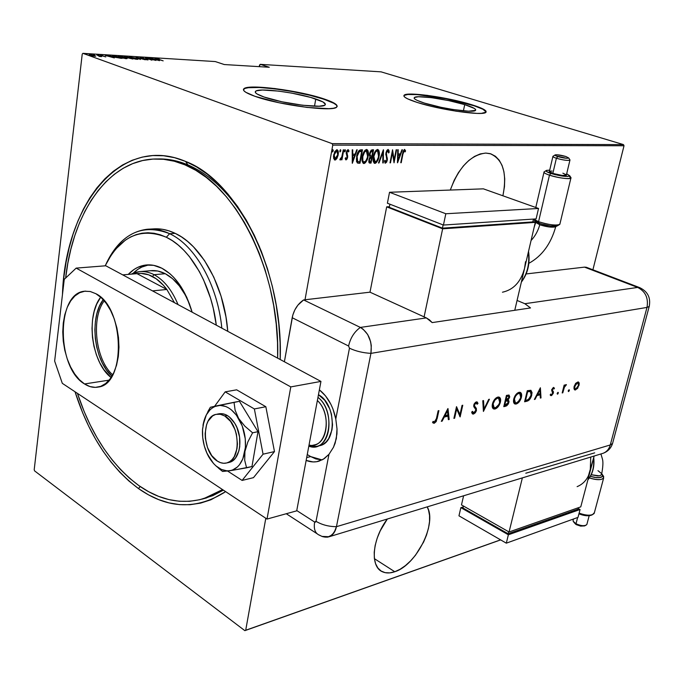 <?xml version="1.0" encoding="UTF-8"?>
<svg xmlns="http://www.w3.org/2000/svg" width="684" height="684" viewBox="0 0 684 684"><rect width="100%" height="100%" fill="white"/><g stroke="black" fill="none" stroke-linecap="round" stroke-linejoin="round"><path stroke-width="1.03" d="M201.823 499.192L212.784 495.669L223.394 490.146L206.346 497.995L201.823 499.192M259.646 247.189C240.836 204.926 216.905 177.489 187.861 164.861L185.561 161.415C237.562 180.73 283.501 271.599 280.201 359.519L280.098 342.735L278.773 323.874L276.199 305.073L272.394 286.57L267.418 268.598L261.348 251.387L254.251 235.142L246.24 220.051L237.425 206.286L227.917 193.991L217.845 183.269L207.346 174.232L196.547 166.93L185.561 161.415L174.531 157.688L163.561 155.747L152.78 155.567L142.272 157.098L132.14 160.278L122.47 165.024L113.347 171.257L104.823 178.883L96.966 187.792L89.826 197.873L83.448 209.022L77.865 221.129L73.102 234.073L69.178 247.736L66.117 261.998L63.92 276.755L62.458 294.676C64.954 205.995 120.256 133.568 185.561 161.415L187.861 164.861C216.905 177.489 240.836 204.926 259.646 247.189M138.459 488.556L140.211 486.529L138.459 488.556L148.385 494.789L158.602 499.594L169.025 502.894L179.567 504.621L190.126 504.706L200.609 503.108L210.894 499.79L225.634 491.634C196.744 510.084 167.683 509.067 138.459 488.556C109.97 467.198 88.826 434.938 75.035 391.778L82.747 413.016L88.843 426.517L95.64 439.29L103.087 451.226L111.15 462.222L119.768 472.182L128.891 480.989L138.459 488.556M394.788 571.739C390.222 573.312 386.195 573.363 382.715 571.884C369.847 567.216 372.002 539.112 387.324 519.028L380.21 530.87L377.183 538.18L375.165 545.422L374.216 552.296L374.37 558.512L375.627 563.83L377.91 568.053L381.116 571.029L385.109 572.653L389.726 572.884L394.788 571.739L400.097 569.268L405.45 565.574L410.656 560.82L415.521 555.186L423.584 542.096L426.491 535.127L428.492 528.193L429.526 521.55L429.535 515.445L428.517 510.11L427.184 506.878C437.273 523.346 416.394 565.172 394.788 571.739L374.396 558.666L394.788 571.739M450.311 190.049C458.802 167.229 470.618 154.9 485.768 153.071L480.219 153.934L474.482 156.439L468.771 160.518L463.342 165.998L458.4 172.684L454.167 180.294L450.311 190.049M315.76 98.983C323.37 101.574 326.448 103.6 324.994 105.054C322.13 108.756 282.116 103.558 264.05 97.017L257.081 93.982L255.517 92.691L255.312 91.622L256.457 90.801L262.485 90.031L278.67 91.117L291.88 93.144L310.673 97.419L322.993 101.959L325.404 104.395L324.618 105.293L319.103 106.225L302.73 105.259L281.876 101.779L264.05 97.017C256.953 94.503 254.157 92.571 255.671 91.22C259.202 87.603 297.514 92.631 315.76 98.983L314.503 106.217L315.76 98.983M464.718 104.626C472.986 107.2 476.577 109.132 475.491 110.423C473.525 113.168 441.573 108.636 424.448 103.096L417.129 100.377L415.06 99.214L414.162 98.24L414.453 97.487L418.437 96.743L431.365 97.641L448.627 100.582L464.718 104.626L474.457 108.482L475.619 109.5L475.611 110.304L468.625 111.193L453.338 109.568L441.069 107.32L424.448 103.096C416.582 100.574 413.239 98.718 414.401 97.521C416.804 94.837 447.516 99.223 464.718 104.626L463.41 110.842L464.718 104.626M486.136 112.005C485.794 110.201 480.818 107.824 471.216 104.866L471.276 104.584C482.417 108.029 487.273 110.628 485.837 112.364C483.306 116.049 440.325 109.953 417.462 102.532L431.689 106.396L456.305 111.235L476.816 113.399L481.382 113.364L486.025 112.176L485.973 111.09L484.358 109.722L471.276 104.584L449.884 99.223L426.996 95.315L409.733 94.101L404.312 95.05L403.868 96.042L405.013 97.333L407.724 98.889L417.462 102.532C407.048 99.171 402.628 96.709 404.21 95.136C407.519 91.57 448.285 97.393 471.276 104.584L471.216 104.866C448.225 97.684 407.459 91.861 404.15 95.427L407.792 94.495L417.189 94.614L445.917 98.718L474.132 105.789L482.93 109.252L486.136 112.005M337.144 106.499C336.921 104.549 332.552 102.147 324.054 99.291L324.113 98.966C334.391 102.446 338.563 105.165 336.639 107.14C332.971 112.09 279.089 105.105 255.012 96.333L278.969 102.737L307.065 107.422L328.978 108.688L333.459 108.252L336.229 107.405L337.195 106.2L336.383 104.695L333.835 102.933L317.333 96.897L301.199 92.964L274.9 88.544L253.319 87.065L245.163 88.056L243.555 89.125L243.743 90.553L245.761 92.272L255.012 96.333C245.65 92.981 241.974 90.425 244 88.646C248.873 83.841 299.703 90.536 324.113 98.966L324.054 99.291C299.643 90.861 248.822 84.166 243.949 88.988L243.41 89.672L245.111 88.39L248.42 87.697L259.458 87.501L274.848 88.869L292.35 91.562L309.544 95.204L324.054 99.291L333.775 103.267L336.323 105.028L337.144 106.499M223.89 492.822L223.283 493.079L223.89 492.822M118.101 56.345L122.504 58.072L127.138 58.55L122.684 56.806L118.101 56.345M82.225 54.13L34.2 469.72L82.225 54.13L82.901 53.343L215.263 61.56L224.284 64.544L269.282 67.263L260.245 64.347L381.082 71.854L623.466 144.606L332.142 143.64L82.901 53.343L332.142 143.64L332.757 145.128L624.022 145.752L592.908 269.787L624.022 145.752L332.757 145.128L305.013 299.772L332.757 145.128L332.142 143.64L623.466 144.606L624.022 145.752L623.466 144.606L381.082 71.854L260.245 64.347L269.282 67.263L224.284 64.544L215.263 61.56L82.901 53.343L82.225 54.13M500.585 539.856L245.701 630.255L265.802 518.267L245.701 630.255L244.855 630.657L500.662 539.898L244.855 630.657L34.593 470.891L244.855 630.657L500.585 539.856M502.902 195.786L504.467 186.629L504.724 178.875L503.911 171.701L502.047 165.383L499.192 160.176L495.438 156.285L490.907 153.874L485.768 153.071L490.06 153.626C503.048 159.227 507.323 173.283 502.902 195.786M336.981 158.372L338.409 153.173L338.152 150.882L336.887 149.676L334.758 151.617L333.484 156.687L334.51 159.919L335.57 159.911L336.981 158.372L336.434 158.166L334.459 159.834L335.015 160.039L336.981 158.372L338.229 154.823L337.203 149.719L333.681 154.849L333.638 158.406L335.015 160.039L334.373 159.825L336.434 158.166L336.981 158.372M343.77 149.839L343.265 149.839L341.709 157.269L340.333 158.594L340.153 159.962L341.718 158.337L341.453 159.799L341.957 159.799L343.77 149.839L343.265 149.839L341.932 156.61L339.854 159.654L340.29 159.988L341.718 158.337L341.453 159.799L341.957 159.799L343.77 149.839M346.036 159.936L347.096 158.953L347.686 156.935L346.916 151.951L347.84 150.882L348.524 151.925L349.028 151.002L348.25 149.685L347.104 150.335L346.266 152.541L347.164 156.918L346.583 158.56L345.676 157.679L345.172 158.534L346.036 159.936L347.617 157.329L346.771 152.481L347.84 150.882L348.524 151.925L349.028 151.002L348.053 149.659L346.266 152.541L347.113 157.38L346.275 158.714L345.676 157.679L345.172 158.534L346.036 159.936M360.742 149.813L359.185 150.386L357.971 152.139L356.749 155.849L356.509 161.527L357.946 163.168L359.981 163.228L362.486 149.813L360.742 149.813C358.442 150.66 357.074 152.848 356.638 156.388L357.151 162.775L359.981 163.228L362.486 149.813L360.742 149.813M373.549 149.796L371.173 150.172L369.745 152.959L369.471 155.524L370.061 156.995L368.984 159.449L368.83 162.074L369.232 162.895L371.027 163.091L373.549 149.796L372.07 149.796L369.608 153.592L370.061 156.995L368.907 159.825L369.557 163.048L371.027 163.091L373.549 149.796M383.476 149.779L378.483 162.997L378.996 162.989L382.929 152.327L382.775 162.946L383.279 162.937L383.365 149.779L378.483 162.997L378.996 162.989L382.929 152.327L382.775 162.946L383.279 162.937L383.476 149.779M396.13 149.762L394.121 160.03L392.556 149.762L390.017 162.852L390.47 162.852L392.479 152.541L394.035 162.809L396.583 149.753L396.13 149.762L394.121 160.03L392.556 149.762L390.017 162.852L390.47 162.852L392.479 152.541L394.035 162.809L396.583 149.753L396.13 149.762M402.919 154.097L403.834 151.087L404.483 150.796L405.108 151.908L405.578 150.907L404.458 149.428L403.124 151.275L400.764 162.724L401.217 162.715L402.919 154.097L402.491 153.951L402.919 154.097L404.312 150.745L405.108 151.908L405.578 150.907L404.612 149.411L402.491 153.968L400.764 162.724L401.217 162.715L402.919 154.097M397.584 162.758L402.414 149.745L401.918 149.745L400.362 153.926L398.148 153.934L398.233 149.753L397.729 149.753L397.464 162.766L402.414 149.745L401.918 149.745L400.362 153.926L398.148 153.934L398.233 149.753L397.729 149.753L397.584 162.758M388.11 149.428L386.964 150.283L385.896 153.002L386.887 159.791L385.938 161.86L385.058 160.236L384.459 161.039L385.289 163.228L386.665 162.091L387.383 159.663L386.298 154.31L386.563 152.284L387.837 150.788L388.589 152.977L389.17 152.31L388.991 150.489L388.11 149.428L385.896 153.002L386.828 160.236L385.742 161.903L385.058 160.236L384.459 161.039L385.254 163.22L387.298 160.176L386.357 153.019L387.837 150.788L388.589 152.977L389.17 152.31L388.11 149.428M379.047 156.345L379.269 152.07L378.748 150.275L377.525 149.445L375.978 150.3L374.293 153.165L373.173 157.559L373.131 160.774L374.199 163.177L375.311 163.314L376.448 162.484L378.491 158.543L379.047 156.345L378.603 156.191L379.047 156.345C379.782 153.207 379.389 150.925 377.876 149.488L377.525 149.445C375.251 150.634 373.866 152.968 373.353 156.448C372.618 159.611 373.011 161.903 374.524 163.331L374.918 163.382C377.166 162.142 378.543 159.799 379.047 156.345M368.112 156.422L368.317 152.113L367.778 150.292L366.53 149.463L364.965 150.318L363.264 153.216L362.144 157.645L362.11 160.894L363.204 163.314L364.341 163.45L365.495 162.612L367.556 158.637L368.112 156.422L367.667 156.26L368.112 156.422C368.847 153.259 368.437 150.95 366.889 149.505L366.53 149.463C364.23 150.66 362.819 153.011 362.323 156.525C361.579 159.714 361.99 162.031 363.537 163.467L363.939 163.519C366.222 162.27 367.616 159.911 368.112 156.422M352.303 163.322L357.245 149.822L356.715 149.822L355.124 154.156L352.739 154.165L352.747 149.822L352.209 149.83L352.303 163.322L357.245 149.822L356.715 149.822L355.124 154.156L352.739 154.165L352.747 149.822L352.209 149.83L352.303 163.322M345.463 150.796L344.916 149.796L344.642 151.899L345.429 150.984L344.916 150.6L344.462 151.6L344.916 150.6L345.463 150.796L345.172 149.659L344.471 150.805L344.685 151.925L345.463 150.796M340.837 150.813L340.281 149.805L340.008 151.916L340.794 150.993L340.281 150.608L339.837 151.617L340.281 150.608L340.837 150.813L340.546 149.668L339.837 150.813L340.059 151.942L340.837 150.813M333.262 150.831L332.689 149.813L332.424 151.942L333.262 150.831L332.706 150.625L332.244 151.651L332.706 150.625L333.262 150.831L332.963 149.676L332.244 150.831L332.475 151.959L333.262 150.831M259.535 65.04L259.279 66.656L260.245 64.347L259.535 65.04M95.769 56.045L89.929 54.429L89.134 54.464L89.484 54.908L92.126 55.763L95.384 56.242L94.64 55.464L89.082 54.489L92.477 55.84L95.769 56.045M96.82 54.874L99.471 56.456L101.66 56.618L96.82 54.874L99.471 56.456L101.66 56.618L96.82 54.874M105.806 56.892L101.335 55.464L102.797 55.413L100.445 55.173L105.593 56.875L101.548 55.549L102.797 55.413L100.933 55.105L100.462 55.139L101.078 55.532L105.806 56.892M113.595 55.908L112.415 56.174L115.459 57.362L121.974 58.379L115.322 56.02L112.338 55.96L113.972 56.883L121.974 58.379L113.595 55.908M126.301 56.695L124.206 56.618L125.24 57.251L132.97 59.038L126.301 56.695L124.137 56.652L124.984 57.157L132.97 59.038L126.301 56.695M136.193 57.302L140.4 59.491L137.416 57.747L145.196 59.773L136.073 57.294L140.4 59.491L137.416 57.747L145.196 59.773L136.193 57.302M148.821 58.08L154.071 59.901L145.247 57.866L151.933 60.183L147.12 58.379L155.969 60.423L149.283 58.114L154.071 59.901L145.359 57.866L151.933 60.183L147.12 58.379L155.969 60.423L148.821 58.08M158.714 59.32L157.491 58.807L159.124 58.884L156.91 58.798L163.168 60.859L158.697 59.448L157.5 58.798L159.124 58.884L156.636 58.576L163.168 60.859L158.714 59.32M159.517 60.637L155.114 58.473L156.02 59.132L153.797 58.995L150.429 58.183L159.406 60.637L155.114 58.473L156.02 59.132L153.797 58.995L150.429 58.183L159.517 60.637M140.571 57.524L140.066 57.687L141.169 58.166L147.103 59.576L145.051 59.491L147.735 59.67L141.511 58.149L143.64 58.131L141.16 57.584L140.04 57.567L140.853 58.055L146.863 59.482L145.051 59.491L148.035 59.927L140.571 57.524M136.321 58.26L129.011 57.003L135.261 59.106L137.997 59.26L136.321 58.26L129.054 56.952L130.695 57.926L137.074 59.337L138.014 59.251L136.321 58.26M114.348 57.918L110.133 55.695L110.953 56.37L105.156 55.395L114.348 57.918L110.133 55.695L110.953 56.37L105.156 55.395L114.348 57.918M99.129 55.156L97.906 54.942L99.129 55.156M94.572 54.874L93.34 54.669L94.572 54.874M87.107 54.421L85.876 54.207L87.107 54.421M34.593 470.891L34.2 469.72L34.593 470.891M157.799 158.962C167.683 158.671 177.703 160.637 187.861 164.861C177.703 160.637 167.683 158.671 157.799 158.962M158.166 60.192L154.712 59.243L158.166 60.192M136.364 59.098L131.157 58.089L129.866 57.182L135.851 58.234L137.176 59.021L136.338 59.269L129.832 57.251L134.851 57.918L137.133 58.824L136.364 59.098M124.779 57.088L124.839 56.601L124.779 57.088M131.807 58.764L128.532 58.037L131.807 58.764M128.977 57.772L124.95 56.9L128.977 57.772M126.138 58.679L127.104 58.593L125.437 57.601L118.11 56.276L119.726 57.259L126.138 58.679M125.428 58.431L120.187 57.422L118.922 56.515L124.958 57.567L126.266 58.354L125.411 58.61L118.879 56.584L123.958 57.251L126.121 58.08L125.428 58.431M115.519 56.225L120.777 58.302L114.442 57.046L113.219 56.208L115.519 56.225L120.803 58.106L114.288 56.858L113.245 56.199L115.519 56.225M113.005 57.456L109.517 56.49L113.005 57.456M89.895 54.669L94.144 55.43L94.965 55.968L94.332 56.02L89.843 54.694L93.982 55.37L94.999 55.917L94.315 56.174L89.903 54.669M404.492 149.42L405.578 150.907L404.8 151.207L404.492 149.42M403.953 150.617L403.235 150.959L403.765 150.548M403.851 150.565L404.398 150.754M397.652 153.763L398.148 153.934L397.652 153.763M400.243 153.926L399.755 155.225L400.243 153.926M397.9 160.218L397.498 161.313L397.9 160.218M397.626 155.08L399.319 155.063L397.626 155.097M398.011 160.261L398.114 155.268L399.319 155.063L399.866 155.259L398.011 160.261L397.524 160.082L398.011 160.261L398.114 155.268L399.866 155.259L398.011 160.261M394.001 159.988L393.736 161.356L394.001 159.988M392.043 152.387L392.479 152.541L392.043 152.387M390.042 162.698L390.47 162.852L390.042 162.698M392.317 151.01L393.574 159.834L394.121 160.03L393.574 159.834L392.317 151.01M388.127 149.557L388.623 152.113L389.17 152.31L388.538 152.207L388.367 150.035M387.52 150.668L386.477 151.155L387.161 150.608M385.921 152.865L386.357 153.019L385.921 152.865M385.767 154.122L386.298 154.31L385.767 154.122M386.135 155.721L385.759 154.208L386.862 156.405L386.306 156.208L387.392 158.184L386.836 157.987L386.879 158.945L386.306 156.2M386.862 160.013L387.298 160.176L386.862 160.013M386.255 161.595L384.981 163.031L386.255 161.595M387.956 150.805L387.452 150.625M382.903 151.01L382.886 152.31L382.903 151.01M382.775 162.758L383.279 162.937L382.775 162.758M382.476 152.164L382.929 152.327L382.476 152.164M378.543 162.826L378.996 162.989L378.543 162.826M377.183 160.27L374.362 163.177L374.918 163.382L374.182 163.168L375.542 162.647L377.183 160.27M377.662 149.454L378.799 153.515L378.192 150.078M377.346 150.813L376.73 150.617L377.568 150.848L378.577 156.354C378.149 159.175 377.012 161.065 375.148 162.023L373.832 156.448C374.251 153.592 375.405 151.711 377.286 150.813L376.73 150.617L374.678 152.31L376.739 150.617M377.585 150.848L378.731 152.9L378.38 157.252L376.875 160.749L374.849 161.98L373.815 160.603L373.387 156.285L373.832 156.448L375.465 152.147L377.132 150.694M374.293 161.783L373.054 159.047L374.541 161.826M372.96 149.796L372.703 151.121L372.96 149.796M371.763 156.114L371.515 157.44L371.763 156.114M370.694 161.732L370.48 162.886L371.027 163.091L369.232 162.895L370.48 162.886L370.694 161.732M370.138 155.815L369.471 154.678L370.292 155.867M370.147 151.762L372.258 150.967L370.147 151.762M368.821 160.988L369.574 161.544L368.941 159.637L371.292 157.482L369.497 157.901L371.617 157.474L371.061 157.277L371.617 157.474L370.805 161.732L369.856 161.706L369.386 159.799L370.335 157.782L371.617 157.474L370.805 161.732L369.565 161.535M371.874 156.114L370.027 155.764L370.583 155.969L369.642 153.43L372.105 151.164L371.557 150.967L372.814 151.164L372.258 150.967L372.814 151.164L371.874 156.114L370.386 155.807L370.027 153.951L371.096 151.48L372.814 151.164L371.874 156.114M366.291 160.287L363.384 163.314L363.939 163.519L363.187 163.305L364.581 162.775L366.291 160.287M366.684 149.471L367.855 153.678L367.231 150.095M363.606 152.447L365.743 150.634L363.606 152.447M363.717 162.048L362.811 160.714L362.802 156.525L362.349 156.362L362.802 156.525L364.598 151.976L366.299 150.839L365.743 150.634L366.598 150.873L367.778 152.942L367.436 157.337L365.923 160.86L363.897 162.117C362.58 161.005 362.212 159.141 362.802 156.525C363.221 153.643 364.384 151.745 366.299 150.839L367.633 156.431C367.214 159.278 366.06 161.185 364.17 162.151L362.597 161.287L362.024 159.021L363.555 161.946M366.59 150.873L365.743 150.634M361.896 149.813L361.648 151.155L361.896 149.813M359.647 161.86L359.433 163.023L359.981 163.228L357.381 162.963L359.433 163.023L359.647 161.86M357.775 161.578L357.21 161.364M356.937 161.125L356.321 158.902L357.125 161.304M360.536 150.993L361.742 151.19L358.844 151.344L361.742 151.19L359.75 161.86L357.672 161.51L357.125 156.388L359.399 151.54L358.844 151.344L357.689 152.746L358.844 151.344L360.126 151.01M357.125 156.388L356.672 156.226L357.125 156.388L358.938 151.942L361.742 151.19L359.75 161.86L357.86 161.629L357.193 160.843L357.125 156.388M352.2 153.968L352.739 154.165L352.2 153.968M355.03 154.156L354.534 155.507L355.03 154.156M352.636 160.697L352.183 161.937L352.636 160.697M352.2 155.345L354.064 155.336L352.2 155.353M352.722 160.723L352.73 155.55L354.064 155.336L354.62 155.542L352.722 160.723L352.183 160.526L352.722 160.723L352.73 155.55L354.62 155.542L352.722 160.723M347.985 149.668L349.028 151.002L348.267 151.181L347.985 149.668M347.54 150.771L346.685 151.113L347.361 150.685M346.318 152.318L346.771 152.481L346.318 152.318M346.181 153.156L347.703 155.798L347.156 155.601L347.147 156.576L346.181 153.156M347.147 157.149L347.617 157.329L347.147 157.149M346.702 158.423L345.625 159.714L346.702 158.423M344.916 149.796L344.916 150.6L344.916 149.796M341.966 156.482L341.632 158.312L341.966 156.482M341.487 159.628L341.957 159.799L341.487 159.628M341.282 158.175L341.718 158.337L341.282 158.175M340.931 158.611L339.922 159.748L340.931 158.611M340.281 149.805L340.281 150.608L340.281 149.805M336.981 149.685L337.853 153.011L336.981 149.685M337.751 154.652L338.229 154.823L337.751 154.652M336.784 157.482L336.434 158.166L336.784 157.482M336.665 150.907L337.785 152.352L337.588 155.456L336.366 158.107L334.809 158.688L333.715 154.661L334.185 154.84L335.399 151.745L336.665 150.907L336.109 150.702L336.913 150.942L337.725 154.815L335.006 158.782L334.185 154.84L336.665 150.907L334.613 151.899L336.331 150.728M334.904 158.748L333.937 158.141L333.493 156.397L334.69 158.611M332.698 149.805L332.706 150.625L332.698 149.805M169.623 233.697L166.332 237.245C190.237 248.369 211.433 284.629 216.298 325.174L213.237 308.176L210.578 298.309L203.55 279.824L199.275 271.394L189.442 256.628L183.996 250.429L178.293 245.103L172.385 240.7L166.332 237.245L160.218 234.757L154.088 233.261L148.009 232.748L142.033 233.201L136.236 234.612L130.653 236.946L125.343 240.169L115.699 249.096L111.449 254.696L105.165 265.828C119.871 236.484 140.263 226.96 166.332 237.245L169.623 233.697C195.137 245.402 217.615 284.869 221.838 328.149C217.615 284.869 195.137 245.402 169.623 233.697L175.207 233.364L169.623 233.697C142.486 223.138 121.333 233.15 106.174 263.742C115.998 242.94 129.721 231.44 147.342 229.243C154.687 228.627 162.108 230.106 169.623 233.697M150.437 270.719C155.345 270.154 160.295 271.155 165.289 273.703L172.59 278.721L179.345 285.903L185.278 294.992L189.716 304.568C183.62 289.486 175.472 279.2 165.289 273.703L154.088 274.686L152.447 276.473C157.645 279.226 162.45 283.561 166.845 289.469L174.463 302.687L166.845 289.469L163.493 285.348L156.251 278.815L148.573 274.78L140.81 273.369L137.005 273.66L166.845 289.469L152.498 290.888L166.845 289.469L137.005 273.66C142.092 272.839 147.24 273.78 152.447 276.473L154.088 274.686C163.955 280.047 171.94 290.025 178.037 304.611C171.94 290.025 163.955 280.047 154.088 274.686L165.289 273.703L157.756 271.026L150.283 270.736M128.259 274.404C133.44 268.957 139.314 265.828 145.889 265.016C151.19 264.434 156.542 265.512 161.937 268.256L169.957 273.754L173.779 277.413L180.807 286.416L186.783 297.343L192.144 312.186C185.68 290.452 175.608 275.814 161.937 268.256L153.661 265.341L145.461 265.067L137.672 267.393L134.013 269.487L128.259 274.404M148.77 264.862C143.042 265.854 137.843 268.65 133.2 273.241L138.168 269.145L141.836 267.059L148.77 264.862M185.065 164.895C235.809 183.945 280.568 272.335 277.644 358.142L277.524 342.496L276.225 324.045L273.703 305.645L269.983 287.545L265.127 269.966L259.185 253.123L252.251 237.22L244.419 222.437L235.8 208.953L226.507 196.898L216.657 186.381L206.388 177.507L195.812 170.333L185.065 164.895L187.861 164.861L185.065 164.895L174.258 161.219L163.51 159.287L152.942 159.081L142.64 160.543L132.705 163.63L123.214 168.255L114.262 174.343L105.892 181.79L98.18 190.503L91.16 200.378L84.893 211.305L79.395 223.172L74.71 235.86L70.854 249.267L67.836 263.263L65.638 278.055C72.684 213.143 107.961 160.227 154.875 158.987C164.801 158.671 174.865 160.646 185.065 164.895M222.565 489.599L203.652 498.662C181.474 504.775 159.876 500.423 138.878 485.606C111.56 465.248 91.075 434.502 77.446 393.377L84.166 411.554L90.151 424.798L96.829 437.332L104.148 449.037L112.073 459.819L120.538 469.575L129.498 478.201L138.878 485.606L148.625 491.693L158.645 496.387L168.871 499.594L179.208 501.252L189.553 501.304L199.822 499.705L209.894 496.422L222.565 489.599M156.2 228.798L162.501 229.302L168.854 230.824L175.207 233.364L181.474 236.895L187.604 241.418L193.521 246.881L204.456 260.459L213.784 277.114L221.06 296.155L225.934 316.752L227.763 331.33C224.506 286.844 201.549 245.334 175.207 233.364C167.691 229.79 160.253 228.319 152.9 228.935L149.557 229.123M104.233 300.832C90.775 318.411 95.546 359.844 112.698 374.849C95.546 359.844 90.775 318.411 104.233 300.832M111.945 376.166C94.024 360.921 89.048 317.598 103.224 299.695L99.428 306.321L96.948 313.417L95.409 321.36L94.862 329.842L95.315 338.571L96.76 347.233L99.146 355.518L102.378 363.118L106.353 369.77L111.945 376.166M131.234 274.147L139.262 271.668C144.162 271.103 149.103 272.112 154.088 274.686C146.102 270.659 138.484 270.479 131.234 274.147M122.718 274.882L137.005 273.66L122.718 274.882M318.727 445.917L323.113 444.275L326.148 441.873L328.696 438.589L331.962 429.885L332.535 424.807L331.458 414.188L329.842 409.083L324.78 400.285L318.462 394.719C335.972 403.628 337.084 442.112 320.052 445.609L318.727 445.908M227.336 415.513L224.797 416C240.058 424.012 241.649 459.964 226.96 462.897C223.813 463.761 220.633 463.171 217.401 461.127C202.242 452.475 201.105 416.992 216.007 414.367L220.359 414.265L224.797 416L227.336 415.513M308.911 446.182C329.021 454.253 337.203 411.965 317.966 397.361C333.313 408.998 332.347 443.121 316.735 446.37L308.911 446.182M313.614 445.096L314.837 444.814C328.645 441.907 330.449 412.418 317.376 400.516C333.108 414.761 326.268 449.918 309.04 445.01M224.797 416L221.633 414.572L218.47 414.077L215.426 414.53L212.613 415.906L208.081 421.156L206.534 424.824L205.14 433.545L205.345 438.273L207.517 447.601L211.741 455.621L217.401 461.127L220.522 462.658L223.677 463.282L226.746 462.957L229.619 461.7L232.175 459.537L234.313 456.561L236.997 448.636L237.433 443.993L236.416 434.263L234.988 429.569L230.611 421.438L224.797 416M100.685 297.189C85.509 316.196 91.579 362.939 111.09 377.517L103.857 369.634L99.753 362.776L96.427 354.928L93.973 346.386L92.477 337.451L92.007 328.44L92.562 319.684L94.144 311.485L96.692 304.149L100.685 297.189M84.517 383.955C56.413 367.898 56.037 293.111 84.577 291.23L90.211 291.495L95.897 293.718L90.356 291.529L84.859 291.196L79.626 292.718L74.847 296.001L70.691 300.892L67.306 307.193L64.809 314.657L63.279 323.01L62.757 331.928L63.261 341.111L64.775 350.217L67.246 358.929L70.58 366.94L74.667 373.943L79.37 379.697L84.517 383.955L89.929 386.563L95.401 387.375L100.736 386.349L105.704 383.485L110.124 378.876L113.792 372.686L116.571 365.136L118.323 356.518L118.973 347.181L118.486 337.52L116.878 327.918L114.219 318.787L110.62 310.493L106.242 303.371L101.266 297.711L95.897 293.718C124.582 307.321 126.181 384.408 98.257 387.058C93.665 387.939 89.091 386.905 84.517 383.955L109.124 380.142L84.517 383.955M105.789 265.777L320.95 381.416L296.702 510.845L267.017 519.071L62.312 383.339L54.643 361.075L64.253 279.363L76.163 268.111L290.786 386.905L267.017 519.071L296.702 510.845L320.95 381.416L290.786 386.905L76.163 268.111L105.789 265.777L320.95 381.416L290.786 386.905L267.017 519.071L62.312 383.339L54.643 361.075L64.253 279.363L76.163 268.111L105.789 265.777M227.618 471.062L242.119 480.424L253.482 477.654L242.119 480.424L263.058 454.185L274.481 451.577L253.482 477.654L274.481 451.577L263.058 454.185L254.362 408.947L265.845 406.724L274.481 451.577L265.845 406.724L254.362 408.947L225.19 391.855L236.655 389.829L265.845 406.724L236.655 389.829L225.19 391.855L214.622 406.27L225.19 391.855L254.362 408.947L263.058 454.185L242.119 480.424L227.618 471.062M226.96 462.897L229.482 462.324C240.383 459.922 243.615 437.076 234.809 423.387L229.379 416.958L226.293 414.932L223.112 413.82L218.538 413.888C224.549 412.751 229.978 415.915 234.809 423.387L236.929 427.551L239.571 436.973L239.742 446.566L238.887 450.961L235.467 458.058L233.039 460.494L228.362 462.581M207.072 453.304L211.749 461.281M216.016 465.932L222.574 471.456L233.338 470.19L251.951 466.565L246.573 467.83L244.701 460.289L244.923 451.44L247.83 441.967L252.593 432.81L257.996 431.672L251.951 466.565L257.996 431.672L252.593 432.81L244.787 426.123L238.596 418.386L235.108 410.178L234.031 402.303L239.443 401.303L257.996 431.672L239.443 401.303L210.347 407.271L205.816 415.923M208.483 456.331L209.065 457.365L208.466 456.322C204.106 448.088 202.113 439.239 202.507 429.766L204.046 420.694L202.532 429.304L202.72 437.615L204.302 445.959L207.184 453.8L213.528 463.495L216.041 465.966L221.454 469.472L227.062 470.874L229.824 470.746L232.483 470.062L237.348 467.044L239.46 464.761L242.846 458.836L245.419 447.345L245.265 438.743L242.247 425.952L236.373 415.102L231.32 409.81L228.584 407.895L225.78 406.51L220.145 405.39L214.793 406.51L212.339 407.886L210.091 409.759L206.329 414.897L202.968 425.337C204.986 414.29 209.8 407.741 217.409 405.68L210.347 407.271L207.868 411.631M217.409 405.68C225.25 404.441 232.312 408.681 238.596 418.386L235.108 410.178L234.031 402.303L217.409 405.68M238.596 418.386C244.487 428.714 246.591 439.726 244.923 451.44L247.83 441.967L252.593 432.81L244.787 426.123L238.596 418.386M244.923 451.44C242.649 462.726 237.613 469.164 229.824 470.746L246.573 467.83L244.701 460.289L244.923 451.44M218.658 468.318L222.574 471.456L229.824 470.746C221.924 471.464 215.007 467.001 209.065 457.365M303.611 299.934L297.882 305.158L294.872 309.852L292.803 315.067L284.39 361.768L292.188 317.718L348.583 346.018L292.188 317.718C293.846 309.929 297.651 303.995 303.611 299.934L369.993 292.179L426.346 317.906L360.357 327.422L303.611 299.934L360.357 327.422C354.338 331.749 350.413 337.947 348.583 346.018C350.413 337.947 354.338 331.749 360.357 327.422L363.059 329.132L360.357 327.422C368.796 332.775 372.318 341.427 370.933 353.372L371.275 345.582L370.591 341.649L367.659 334.467L363.059 329.132L367.659 334.467L370.591 341.649L371.275 345.582L370.933 353.372C372.318 341.427 368.796 332.775 360.357 327.422L426.346 317.906L369.993 292.179L303.611 299.934M319.377 389.846L325.55 395.925L330.825 404.184L332.92 408.878L335.793 418.984L349.464 348.19L348.583 346.018L349.464 348.19C355.757 351.166 362.913 352.893 370.933 353.372C362.913 352.893 355.757 351.166 349.464 348.19L335.793 418.984L337.015 428.979L336.956 433.895L335.169 443.104L333.467 447.285L328.97 454.313L323.241 459.297L316.581 461.726L313.058 461.931L306.15 460.435C310.545 462.153 314.845 462.401 319.043 461.161L324.353 458.588L328.97 454.313L316.025 521.319L328.97 454.313L333.467 447.285L336.34 438.624L337.015 428.979L335.793 418.984C333.151 406.228 327.679 396.515 319.377 389.846M319.847 535.273L318.983 534.982C315.016 533.024 313.571 528.715 314.649 522.054L296.753 510.555L314.649 522.054L315.504 522.131L316.025 521.319C321.907 524.842 328.722 526.62 336.451 526.68L370.933 353.372L646.996 307.424L610.282 444.951L336.451 526.68L370.933 353.372L336.451 526.68C328.722 526.62 321.907 524.842 316.025 521.319L314.649 522.054C313.571 528.689 315.008 532.99 318.949 534.965M310.698 456.587L307.253 454.535L310.698 456.587L306.688 457.545L310.698 456.587L322.113 459.922L315.923 458.955L310.698 456.587M322.463 536.607L327.713 537.145L332.304 534.785L335.528 529.878L336.451 526.68L370.933 353.372L646.996 307.424C648.577 298.07 645.474 291.41 637.668 287.434L524.85 303.705L517.07 300.447L524.85 303.705L530.528 307.945L432.177 322.591L426.346 317.906L429.432 319.83L432.177 322.591L530.528 307.945L524.85 303.705L637.668 287.434L640.01 287.759L637.668 287.434C645.474 291.41 648.577 298.07 646.996 307.424L649.201 306.458L649.39 305.765L649.201 306.458L646.996 307.424L610.282 444.951L336.451 526.68L334.125 532.614L330.141 536.316L327.713 537.145L322.463 536.607L318.983 534.982M321.95 536.401C329.218 538.761 334.057 535.512 336.451 526.68C335.314 531.878 332.894 535.23 329.184 536.735L321.95 536.401M568.267 390.812L568.823 391.453L569.31 389.871L568.387 390.461L568.592 391.564L569.208 389.803L568.267 390.812M557.212 393.403L557.776 394.044L558.272 392.454L557.332 393.052L557.546 394.164L558.17 392.377L557.212 393.403M540.377 387.768L534.366 399.473L535.059 399.311L536.983 395.566L540.155 394.83L540.334 398.071L541.018 397.917L540.377 387.768L534.366 399.473L535.059 399.311L536.983 395.566L540.155 394.83L540.334 398.071L541.018 397.917L540.377 387.768M513.727 399.105L513.564 402.038L514.291 403.569L515.83 404.073L517.771 403.244L521.071 398.447L521.67 395.608L521.293 393.377L519.678 392.248L517.369 393.103L515.138 395.685L513.727 399.105C513.188 401.722 513.59 403.346 514.949 403.996L516.198 404.013C518.609 403.132 520.344 400.892 521.413 397.293C521.977 394.642 521.576 393.001 520.208 392.342L518.942 392.325C516.531 393.214 514.787 395.48 513.727 399.105M492.42 404.013L492.275 406.997L493.044 408.545L494.66 409.049L496.678 408.194L500.055 403.303L500.654 400.414L500.235 398.148L498.542 397.002L496.139 397.883L493.848 400.525L492.42 404.013C491.881 406.655 492.318 408.305 493.711 408.964L495.045 408.989C497.55 408.074 499.329 405.792 500.397 402.124C500.962 399.456 500.534 397.78 499.123 397.113L497.781 397.088C495.267 398.002 493.48 400.311 492.42 404.013M475.448 402.842L473.952 404.569L474.499 404.834L475.996 403.107L475.448 402.842L477.193 404.244L477.988 403.389L477.022 401.927L476.346 401.91L473.781 405.048L473.824 406.706L475.756 409.494L475.773 410.554L473.79 412.871L472.499 411.349L471.695 412.093L472.738 414.025L473.516 414.051L475.286 412.794L476.397 410.725L476.355 408.391L474.611 406.082L474.499 404.834L475.773 403.175L476.628 403.209L477.193 404.244L477.988 403.389L477.21 402.021L475.568 402.26L474.174 403.945L473.687 405.954L475.662 409.254L475.722 410.768L473.79 412.871L472.892 412.495L472.499 411.349L471.695 412.093L471.892 412.965L472.49 413.897L473.516 414.051L472.362 413.794M447.883 408.596L441.325 421.327L442.138 421.139L444.241 417.06L447.994 416.188L448.371 419.677L449.174 419.489L447.986 408.57L441.325 421.327L442.138 421.139L444.241 417.06L447.994 416.188L448.371 419.677L449.174 419.489L447.883 408.596M436.401 418.719L435.281 421.583L434.297 422.071L433.169 421.361L432.519 422.387L434.254 423.276L436.238 421.549L438.897 410.622L438.145 410.793L436.401 418.719L434.562 422.054L433.169 421.361L432.519 422.387L434.254 423.276L437.136 418.659L438.897 410.622L438.145 410.793L436.401 418.719M454.629 418.206L456.69 409.006L460.127 416.915L462.76 405.244L462.042 405.407L459.964 414.607L456.519 406.655L453.894 418.377L454.629 418.206L453.996 417.941L454.629 418.206L456.69 409.006L460.127 416.915L462.76 405.244L462.042 405.407L459.964 414.607L456.519 406.655L453.894 418.377L454.629 418.206M483.417 411.443L489.436 399.242L488.692 399.405L484.033 409.015L483.528 400.567L482.784 400.738L483.417 411.443L489.436 399.242L488.692 399.405L484.033 409.015L483.528 400.567L482.784 400.738L483.417 411.443M503.775 406.664L506.707 405.8L508.426 403.799L509.033 401.192L508.169 399.918L509.7 396.711L509.033 395.044L506.434 395.412L503.775 406.664L505.792 406.185L508.913 402.457L508.169 399.918L509.589 397.336L509.041 395.053L506.434 395.412L503.775 406.664M526.825 401.252L529.074 400.106L531.237 396.711L532.075 392.667L530.895 390.282L527.279 390.718L524.602 401.773L526.825 401.252C529.125 400.67 530.775 398.601 531.767 395.044L530.895 390.282L527.279 390.718L524.602 401.773L526.825 401.252M553.476 387.435L551.629 390.119L552.672 393.454L551.731 394.6L550.774 394.061L550.184 394.89L551.646 395.514L553.313 393.232L553.45 391.838L552.27 389.991L552.963 388.546L553.886 389.042L554.467 388.273L553.476 387.435L551.697 389.794L552.757 393.189L551.561 394.659L550.774 394.061L550.184 394.89L550.8 395.608L553.373 393.001L552.321 389.615L553.228 388.409L553.886 389.042L554.467 388.273L553.476 387.435M562.188 392.941L562.787 392.804L564.497 386.87L566.224 384.605L564.462 386.152L564.745 384.998L564.146 385.135L562.188 392.941L562.787 392.804L564.223 387.477L566.429 384.741L564.462 386.152L564.745 384.998L564.146 385.135L562.188 392.941M575.466 383.638L573.91 388.025L574.355 389.615L575.107 389.974L577.612 388.375L579.254 383.955L578.98 382.553L578.091 381.903L575.714 383.305L574.115 386.528L574.808 389.923L575.577 389.923L579.04 385.391L579.091 382.801L578.348 381.954L575.466 383.638M586.863 267.478L584.478 267.128L526.141 273.942L584.478 267.128L637.668 287.434L584.478 267.128L586.316 267.273L639.463 287.545C647.688 291.375 650.929 297.685 649.201 306.458L612.556 443.489L612.804 442.539L612.556 443.489L610.282 444.951L612.556 443.489C610.992 448.251 607.837 451.526 603.091 453.295C606.674 451.902 609.076 449.123 610.282 444.951C609.076 449.123 606.674 451.902 603.091 453.295L329.184 536.735M525.791 473.225L594.687 452.851M438.256 410.768L436.58 418.377L437.136 418.659L436.58 418.377L433.707 422.986L434.254 423.276L433.032 422.994L434.759 422.438L435.853 420.908L438.256 410.768M433.263 421.592L433.81 421.883M447.541 409.254L448.627 419.207L449.174 419.489L448.328 419.275L447.541 409.254M447.447 415.906L443.694 416.778L444.241 417.06L443.694 416.778L441.59 420.848L442.138 421.139L441.565 420.857L443.694 416.778L447.447 415.906M444.361 415.47L446.866 410.614L447.413 410.896L447.875 415.068L444.361 415.47L444.916 415.752L447.413 410.896L446.866 410.614L444.361 415.47M456.425 407.074L459.964 414.607L456.425 407.074M462.119 405.39L459.674 416.24L462.119 405.39M456.142 408.733L456.69 409.006L456.142 408.733L454.082 417.924L456.142 408.733M477.449 403.115L476.953 403.646L477.449 403.115M474.679 406.211L473.952 404.569L474.679 406.211M476.474 410.409L474.935 406.843L476.474 410.409L475.927 410.135L472.969 413.769L473.516 414.051L476.474 410.409M472.413 413.811L473.867 413.358L475.312 411.7L476.021 409.554L475.688 407.861M475.414 407.433L474.525 406.407M474.226 406.065L474.046 404.253L475.235 402.91M483.007 400.687L483.485 408.741L484.033 409.015L483.485 408.741L483.007 400.687M484.016 409.006L483.357 410.366L484.016 409.006M499.029 397.079L499.859 401.859L500.397 402.124L499.859 401.859L499.448 403.218L500.115 399.618L499.029 397.079M498.858 404.569L494.506 408.716L495.045 408.989L493.258 408.724L496.131 407.929M496.789 407.373L498.858 404.56M493.583 407.527L492.369 405.381L492.899 402.44L492.557 403.577L493.882 407.664L493.036 406.407L493.104 403.851L492.557 403.577L493.104 403.851C494.002 400.833 495.472 398.969 497.533 398.242L498.593 398.276L499.722 402.277C498.833 405.287 497.354 407.134 495.293 407.835L494.181 407.818L493.104 403.851L494.883 400.174L497.61 397.926M493.318 401.499L494.977 399.2L496.994 397.977L499.046 398.507L499.919 400.465L499.44 403.244L497.952 405.937L495.951 407.604L493.874 407.664M498.593 398.276L496.994 397.977L493.309 401.508M508.828 395.001L509.05 397.079L509.589 397.336L509.05 397.079L508.887 397.635L508.828 395.001M508.443 398.61L507.622 399.661L508.169 399.918L507.622 399.661L508.443 398.61M507.938 399.815L508.913 402.457L508.374 402.192L508.203 402.791L508.494 400.927L507.938 399.815M507.913 403.474L505.254 405.92L505.792 406.185L503.877 406.245L506.169 405.535L507.913 403.474M505.604 400.815L506.964 400.627M506.305 400.67L506.81 400.619M507.366 400.764L508.246 402.611L504.715 405.356L504.176 405.09L505.168 400.918L507.733 400.944M507.195 395.951L508.315 396.147M507.468 395.899L508.058 395.951M505.433 399.764L506.288 396.156L508.563 396.19L508.922 397.507L505.98 400.029L505.433 399.764L505.98 400.029L506.835 396.421L506.288 396.156L505.433 399.764M507.511 400.892L508.332 401.918L507.485 404.116L504.715 405.356L505.707 401.183L505.168 400.918L504.176 405.09L504.715 405.356L505.707 401.183L507.511 400.892M507.742 396.216L508.887 396.464L508.751 398.028L507.631 399.465L505.98 400.029L506.835 396.421L507.742 396.216M520.105 392.308L520.875 397.028L521.413 397.293L520.875 397.028L521.14 394.83L520.105 392.308M517.874 402.44L519.507 400.362L515.659 403.748L516.198 404.013L514.513 403.765L517.232 402.987M520.721 397.592L520.875 397.028M514.787 402.568L513.761 401.2L513.923 398.387L515.129 402.731M519.584 393.454L518.164 393.206L514.958 395.993L516.873 393.83L518.754 393.155M519.695 393.488L520.763 397.438C519.866 400.388 518.429 402.209 516.446 402.876L515.403 402.867L514.394 398.952C515.283 395.993 516.719 394.164 518.703 393.462L519.284 393.283M514.394 398.952L513.846 398.687L514.394 398.952L515.633 396.036L517.412 394.095L519.011 393.411L520.464 394.044L520.635 397.908L518.07 402.004L516.146 402.936L514.881 402.534L514.188 400.721L514.394 398.952M531.092 390.624L531.229 394.788L531.767 395.044L531.152 395.07L531.306 391.043M530.091 397.763L526.287 400.986L528.535 399.849L530.091 397.763M527.107 391.453L530.109 391.316L527.107 391.453L524.987 400.234L527.107 391.453L527.646 391.71L527.107 391.453M525.526 400.491L527.646 391.71L528.151 391.599L527.612 391.342L530.356 391.436L531.126 395.19L528.458 399.541L525.526 400.491L524.987 400.234L525.526 400.491L527.646 391.71L530.63 391.564L531.348 393.847L530.117 397.72L528.458 399.541L525.526 400.491M539.984 388.529L540.48 397.661L541.018 397.917L540.317 397.703L539.984 388.529M539.625 394.574L536.513 395.292L539.625 394.574M536.495 395.335L536.983 395.566L536.495 395.335M534.572 399.08L535.059 399.311L534.572 399.08M539.89 389.897L540.104 393.787L537.111 394.129L537.598 394.36L539.89 389.897L539.402 389.666L539.89 389.897L540.104 393.787L537.598 394.36L539.89 389.897M553.604 387.418L554.467 388.273L553.578 388.495L553.604 387.418M553.159 388.375L552.561 388.204M551.817 389.384L552.321 389.615L551.817 389.384M551.774 390.051L553.45 391.838L552.911 391.59L553.373 393.001L552.8 392.898L552.775 391.231M552.176 394.258L550.817 395.369L551.347 395.617L550.466 395.395L552.176 394.258M557.836 392.445L558.332 393.138L557.802 392.89L557.178 393.847L557.836 392.445M563.949 385.913L564.462 386.152L563.949 385.913M565.164 385.323L565.771 385.579L565.805 384.647L565.087 385.331L565.617 385.579L565.087 385.331M564.283 386.067L563.693 387.238L564.223 387.477L563.693 387.238L563.385 388.179L564.283 386.067M562.941 389.948L563.445 390.179L562.941 389.948M562.282 392.565L562.787 392.804L562.282 392.565M568.874 389.871L569.362 390.555L568.832 390.308L568.224 391.248L568.874 389.871M578.151 381.911L579.091 382.801L578.561 382.561L578.596 384.793L578.151 381.911M578.544 385.16L579.04 385.391L578.544 385.16M577.031 388.204L575.047 389.683L575.577 389.923L574.466 389.718L577.031 388.204M574.714 388.726L574.038 386.845L575.082 388.897M577.681 382.86L576.834 382.647L575.552 383.519L576.646 382.707M576.834 382.647L577.518 382.724M577.364 382.895L577.903 382.903L578.459 385.528L575.817 388.982L575.235 388.974L574.209 386.178L574.697 386.4L577.364 382.895L578.527 383.69L578.271 386.135L576.193 388.845L575.15 388.931L574.577 388.025L575.441 384.622L577.364 382.895M447.875 415.068L444.916 415.752L447.413 410.896L447.875 415.068M535.033 221.171L535.777 222.274L539.787 224.771L539.189 223.258L534.52 220.41M555.596 226.755L549.235 226.977L539.787 224.771C537.949 231.081 535.042 236.331 531.058 240.512C535.042 236.331 537.949 231.081 539.787 224.771L535.871 222.514M569.208 176.267L570.901 178.122C567.07 179.165 559.922 178.182 549.457 175.164L550.859 173.462C546.67 172.009 545.225 170.974 546.525 170.367L549.705 170.162L546.362 170.436L546.713 171.667L555.092 174.677L567.54 176.481L569.746 175.839L566.677 173.796L569.755 175.788C567.301 177.088 561.008 176.31 550.859 173.462L549.457 175.164C557.802 178.037 571.516 179.712 571.054 177.814L570.627 177.147M566.42 175.113L562.368 175.463L552.834 173.411C559.418 175.309 563.915 175.925 566.326 175.275L566.395 174.967M552.886 156.55L549.432 171.325C549.055 171.812 550.184 172.505 552.834 173.411L556.391 158.26L557.793 156.559C555.374 155.755 554.519 155.191 555.228 154.866C557.511 154.593 561.042 155.131 565.83 156.491L557.161 154.781L555.143 154.9L555.964 155.875L566.54 158.286L568.712 157.987L565.83 156.491L568.712 157.97C567.258 158.628 563.625 158.158 557.793 156.559L556.391 158.26C563.667 160.261 568.216 160.843 570.02 160.013L569.926 160.176C567.523 160.757 563.009 160.116 556.391 158.26L552.834 173.411L549.346 171.453M534.597 220.684L539.189 223.258L538.564 221.684L533.563 219.068L538.564 221.684L549.457 175.164L538.564 221.684C548.859 224.874 555.938 225.771 559.82 224.378L559.957 223.796L559.221 224.737C554.425 225.575 547.542 224.557 538.564 221.684L539.189 223.258C547.029 225.771 553.048 226.661 557.238 225.917L550.192 225.908L541.164 223.924M528.339 252.174C529.749 263.605 527.449 273.472 521.422 281.791C527.467 273.48 529.775 263.605 528.339 252.174M525.526 261.707L524.525 268.521L514.77 310.288L524.525 268.521C520.857 281.893 513.496 289.794 502.458 292.213M524.525 268.521L535.298 222.36L532.913 221.488L535.298 222.36L524.525 268.521L522.448 274.891M535.298 222.36L442.642 228.815L386.682 206.85L389.41 206.722L386.682 206.85L442.642 228.815L424.097 316.88L442.642 228.815L535.298 222.36M442.454 228.157L532.81 221.915L442.454 228.157L389.299 207.32L442.454 228.157L443.129 224.933L442.454 228.157M369.993 292.179L386.682 206.85L369.993 292.179M389.299 207.32L389.906 204.2L389.299 207.32M533.469 219.077L532.81 221.915L533.469 219.077M387.392 203.216L389.529 192.272L445.823 213.75L443.437 225.053L387.392 203.216L389.529 192.272L483.391 188.844L389.529 192.272L445.823 213.75L538.539 208.475L536.102 218.897L443.437 225.053L445.823 213.75L538.539 208.475L483.391 188.844L538.539 208.475L536.102 218.897L443.437 225.053L387.392 203.216M546.071 170.649L544.524 171.616C543.028 172.317 544.669 173.497 549.457 175.164C545.268 173.727 543.481 172.625 544.079 171.846M549.577 171.231L552.091 171.043M562.864 173.172L566.301 174.822M533.742 219.248L534.486 220.376C534.657 221.188 536.222 222.146 539.18 223.258L537.487 222.582M554.981 155.02L553.202 156.14C552.313 156.542 553.382 157.252 556.391 158.26C553.732 157.38 552.587 156.713 552.954 156.268M557.092 225.925C552.86 226.618 546.892 225.729 539.189 223.258L539.787 224.771C546.388 226.857 551.526 227.575 555.211 226.934L555.69 226.678M602.672 475.072L603.647 478.039C601.45 480.236 596.696 480.211 589.386 477.945C598.842 480.604 603.604 480.108 603.664 476.466L601.766 473.747L602.784 475.679L601.091 477.381L596.636 477.689L590.395 476.329C598.731 478.561 602.758 478.039 602.476 474.764L601.758 473.798M597.97 470.669L601.458 473.465M599.287 475.859L591.232 474.73L597.859 475.953L600.21 475.654L601.663 474.2M573.85 522.2L576.467 524.705L575.996 523.756L573.209 521.293M573.466 519.019L573.183 520.088C572.739 521.208 573.679 522.431 575.996 523.756L577.647 517.514L575.996 523.756C581.161 526.022 584.769 526.287 586.838 524.534L585.726 525.372C582.956 526.082 579.716 525.543 575.996 523.756L576.467 524.705L575.637 524.201L574.184 522.619M591.156 465.428L590.241 470.917L594.165 456.014L588.394 475.919M461.486 504.912L509.067 531.981L580.767 506.87L590.241 470.917L580.767 506.87L509.067 531.981L461.486 504.912L463.598 495.789L461.486 504.912M522.362 477.885L509.067 531.981L522.362 477.885M508.605 531.724L508.109 533.751L462.974 507.998L463.436 506.023L462.974 507.998L508.109 533.751L508.605 531.724M578.04 509.161L578.425 507.69L578.04 509.161L508.109 533.751L578.04 509.161M508.374 534.785L506.314 543.164L458.964 515.83L460.854 507.648L508.374 534.785L580.075 509.503L578.211 508.511L580.075 509.503L577.997 517.386L580.075 509.503L508.374 534.785L506.314 543.164L577.997 517.386L506.314 543.164L458.964 515.83L460.854 507.648L508.374 534.785M463.23 506.904L460.854 507.648L463.23 506.904M590.754 457.049L590.241 470.917C588.009 478.732 583.64 483.973 577.116 486.649M587.907 479.792C592.464 474.029 594.345 466.881 593.55 458.348C594.336 466.881 592.455 474.029 587.907 479.792M579.117 513.137C586.684 515.77 591.703 515.856 594.191 513.402L594.396 512.632L592.498 514.676C589.001 515.693 584.538 515.18 579.117 513.137M591.446 515.138L586.53 515.736L578.938 513.821C583.785 515.727 587.812 516.232 591.01 515.326L592.498 514.676M602.621 474.952C602.613 478.09 598.543 478.544 590.395 476.329L594.747 477.441L599.8 477.637L602.519 476.363L601.997 474.072M584.504 525.902L580.648 526.116L576.467 524.705L584.256 526.005L585.726 525.372M603.664 476.466L602.792 475.209M414.23 98.385L414.401 97.521M255.448 92.596L255.671 91.22M369.762 161.672L369.309 161.501M370.642 155.995L370.215 155.841M347.959 150.899L347.404 150.694M336.913 150.942L336.357 150.737M145.889 265.016L147.479 264.888M203.652 498.662L206.346 497.995M157.936 158.962L160.723 158.945M151.908 270.599L140.733 271.539M320.052 445.609L316.735 446.37M314.837 444.814L308.809 446.199M219.573 413.683L217.042 414.171M85.697 291.127L84.577 291.23M317.008 533.691L286.271 513.735M476.457 403.124L475.91 402.85M508.563 396.19L508.015 395.933M530.356 391.436L529.818 391.18M553.441 388.409L552.903 388.161M551.15 394.6L550.714 394.403M577.903 382.903L577.373 382.664M528.86 263.314C541.967 256.115 550.928 243.897 555.741 226.652M571.054 177.814L569.755 175.788M570.02 160.013L568.712 157.97M559.221 224.737L557.238 225.917M566.326 175.275L569.926 160.176M559.82 224.378L570.901 178.122M521.336 282.159C527.86 273.523 530.262 263.237 528.535 251.31M534.187 227.097L535.786 222.309M535.786 207.5L543.968 172.342M556.947 226.011L555.211 226.934M602.476 474.764L601.749 473.832M593.738 457.664C594.695 466.531 592.737 473.961 587.864 479.946M600.92 453.954L602.501 459.272C603.271 462.222 602.946 467.386 601.527 474.756M603.647 478.039L594.191 513.402M589.181 515.719L586.838 524.534"/></g></svg>
